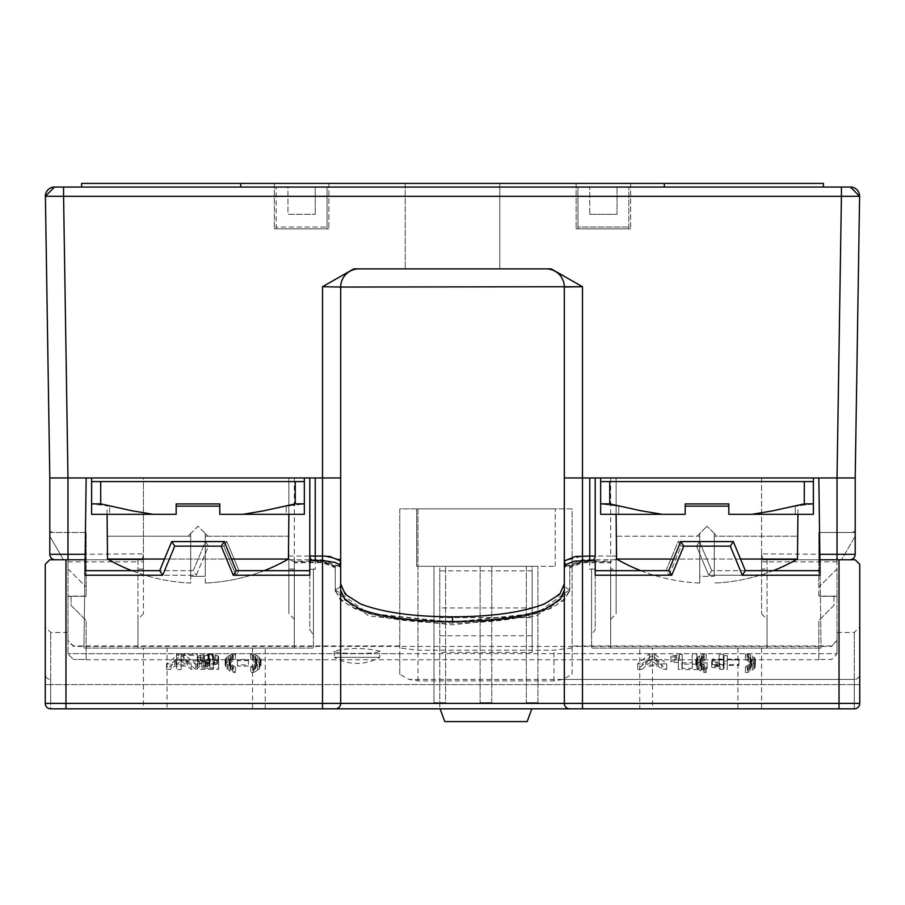 <?xml version="1.0" encoding="UTF-8"?>
<svg xmlns="http://www.w3.org/2000/svg" width="905" height="905" viewBox="0 0 905 905"><rect width="100%" height="100%" fill="white"/><g stroke="black" fill="none" stroke-linecap="round" stroke-linejoin="round"><path stroke-width="0.68" stroke-dasharray="4.53 3.39" d="M335.235 589.076A5.453 5.181 -0 0 0 340.687 583.895A5.453 5.181 0 0 1 335.235 589.076L335.235 566.089L335.235 589.63L368.731 613.703L452.5 622.414L536.269 613.703L569.765 589.63C563.193 610.513 524.108 621.35 452.5 622.12L368.629 613.318L354.952 608.771L340.088 599.608L335.246 589.63C341.807 610.513 380.892 621.35 452.5 622.12L536.371 613.318L550.048 608.771L564.912 599.608L569.765 589.076A5.453 5.181 180 0 1 564.313 583.895L564.313 477.953L855.202 477.953L616.124 477.953L616.124 613.714L616.124 481.584L761.569 481.584L761.569 613.714L761.569 553.894L837.023 554.312L837.023 596.316L818.844 596.316L818.844 532.491L853.392 532.491L853.392 531.586L855.202 531.586L853.392 531.586L853.392 532.491L818.844 532.491L818.844 587.04L837.023 568.86L837.023 559.765L849.75 559.765L837.023 559.765L841.56 559.765L855.202 536.133L841.56 559.765L837.023 559.765L849.75 559.765L837.023 559.765L837.023 561.869L837.023 559.765L855.202 559.765L859.75 564.313L859.75 703.4L854.297 703.4L854.297 708.853L582.492 708.853L854.297 708.853A5.453 5.453 0 0 0 859.75 703.4A5.453 5.453 0 0 1 854.297 708.853L569.765 708.853A5.453 5.453 0 0 1 564.313 703.4A5.453 5.453 0 0 0 569.765 708.853L335.235 708.853A5.453 5.453 0 0 0 340.687 703.4A5.453 5.453 0 0 1 335.235 708.853L50.703 708.853A5.453 5.453 0 0 1 45.25 703.4A5.453 5.453 0 0 0 50.703 708.853L50.703 703.4L45.25 703.4L50.703 703.4L50.703 708.853A5.453 5.453 0 0 1 45.25 703.4L45.25 684.61L45.25 703.4L65.975 703.4L65.975 559.765L49.798 559.765L45.25 564.313L45.25 703.4M854.297 708.276L854.297 703.4L859.75 703.4L859.75 627.041L859.75 703.4A5.453 5.453 0 0 1 854.297 708.853L854.297 708.276M776.66 514.312L728.83 514.312L728.83 503.927L685.198 503.927L685.198 506.144L728.83 506.144L728.83 514.312L795.269 514.312L795.269 506.144L795.269 514.312L776.66 514.312M751.919 514.312L813.38 514.312L813.38 503.927L795.269 506.144L813.38 503.927L813.38 514.312L813.38 503.87L804.285 503.87L773.085 510.759L751.919 514.312L728.83 514.312L728.83 503.927L685.198 503.927L685.198 514.312L618.771 514.312L618.771 506.155L616.113 505.827L618.771 506.155L618.771 514.312L685.198 514.312L685.198 506.144M616.565 559.041L616.565 536.224L699.746 536.224L697.02 536.224L699.746 536.224L699.746 583.024A181.577 181.577 0 0 1 616.565 559.041L797.463 559.041A181.577 181.577 0 0 1 714.294 583.024A181.577 181.577 0 0 0 773.221 570.67M640.819 570.67A181.577 181.577 0 0 0 699.746 583.024L699.746 576.236A159.02 112.446 0 0 0 714.294 576.236L714.294 536.224L797.463 536.224L714.294 536.224L717.02 536.224L714.294 536.224L714.294 576.236A159.02 112.446 0 0 1 699.746 576.236L699.746 533.498L707.02 526.224L697.02 536.224L699.746 533.498L699.746 583.024L699.746 536.224L616.113 536.224M740.539 559.041L673.524 559.041M729.634 708.853L639.767 708.853L729.634 708.853M639.767 648.093L737.937 648.093L639.767 648.093L639.767 708.853M737.937 648.093L737.937 708.853M589.766 214.327L617.04 214.327L589.766 214.327L617.04 214.327L589.766 214.327L589.766 187.064L589.766 214.327M617.04 187.064L617.04 214.327L617.04 187.064L589.766 187.064L617.04 187.064M577.763 228.875A9.095 9.095 0 0 0 577.944 227.053L628.851 227.053L577.944 227.053L577.944 187.064L628.851 187.064L577.944 187.064L628.851 187.064L577.944 187.064L577.944 228.875L630.672 228.875L576.134 228.875L630.672 228.875L576.134 228.875L628.851 228.875L628.851 187.064L628.851 227.053A9.095 9.095 0 0 0 629.043 228.875L577.763 228.875L629.043 228.875M630.672 183.421L630.672 228.875L630.672 183.421L576.134 183.421L630.672 183.421L576.134 183.421L576.134 228.875L576.134 183.421L630.672 183.421M167.063 708.853L265.233 708.853L167.063 708.853L167.063 648.093L265.233 648.093L265.233 708.853M327.056 228.875L274.328 228.875L274.328 183.421L328.866 183.421L274.328 183.421L328.866 183.421L274.328 183.421L274.328 228.875L328.866 228.875L274.328 228.875L328.866 228.875L308.413 228.875L327.056 228.875L327.056 187.064L276.149 187.064L327.056 187.064L276.149 187.064L308.413 187.064L287.96 187.064L287.96 214.327L315.234 214.327L287.96 214.327L315.234 214.327L287.96 214.327L287.96 187.064L315.234 187.064L287.96 187.064L315.234 187.064L315.234 214.327L315.234 187.064L308.413 187.064L327.056 187.064L327.056 227.053A9.095 9.095 0 0 0 327.237 228.875M328.866 183.421L328.866 228.875L328.866 183.421M276.149 228.875L276.149 187.064L276.149 227.053L327.056 227.053L276.149 227.053A9.095 9.095 0 0 1 275.957 228.875M109.731 514.312L176.17 514.312L109.731 514.312L109.731 506.144L109.731 514.312L91.62 514.312L91.62 503.927L91.62 514.312L109.731 514.312M109.731 506.144L91.62 503.927L109.731 506.144M176.17 506.144L176.17 514.312L176.17 503.927L219.802 503.927L219.802 506.144L176.17 506.144L176.17 503.927L176.17 514.312L91.62 514.312L91.62 503.87L100.715 503.87L131.915 510.759L153.081 514.312M176.17 503.927L219.802 503.927L219.802 514.312L304.34 514.312L304.34 503.927L286.229 506.155L288.887 505.827L286.229 506.155L286.229 514.312L219.802 514.312L219.802 506.144M264.181 570.67A181.577 181.577 0 0 1 205.254 583.024A181.577 181.577 0 0 0 288.435 559.041L107.537 559.041A181.577 181.577 0 0 0 190.706 583.024L190.706 536.224L107.537 536.224L107.537 559.041M107.073 536.224L190.706 536.224L187.98 536.224L190.706 536.224L190.706 583.024A181.577 181.577 0 0 1 131.779 570.67M334.216 651.136L334.33 657.313L379.772 657.313L334.33 657.313A45.454 45.454 0 0 0 379.772 657.313L379.885 651.136C364.658 647.663 349.443 647.663 334.216 651.136C335.574 652.596 343.176 653.376 357.045 653.467C370.926 653.376 378.528 652.596 379.885 651.136M405.225 268.876L499.775 268.876L405.225 268.876L405.225 183.421L499.775 183.421L499.775 268.876L499.775 183.421L405.225 183.421L405.225 268.876L546.134 268.876A18.179 18.179 0 0 1 564.313 287.055L340.687 287.055A18.179 18.179 0 0 1 358.866 268.876A18.179 18.179 -90 0 0 340.687 287.055A18.179 18.179 0 0 1 358.866 268.876L546.134 268.876L358.866 268.876A18.179 18.179 0 0 0 340.687 287.055L322.508 286.715L353.798 268.876L405.225 268.876L405.225 187.064L54.481 187.064M143.431 708.853L252.506 708.853L143.431 708.853L143.431 648.093L252.506 648.093L252.506 708.853M652.494 708.853L761.569 708.853L652.494 708.853L652.494 648.093L761.569 648.093L761.569 708.853M452.5 621.52L452.5 616.814C521.54 616 558.815 605.026 564.313 583.895L564.313 287.055A18.179 18.179 0 0 0 546.134 268.876A18.179 18.179 0 0 1 555.184 271.296A18.179 18.179 0 0 1 555.478 271.455A18.179 18.179 0 0 1 564.313 287.055A18.179 18.179 0 0 0 546.134 268.876L551.202 268.876L582.492 286.715L582.492 477.953L564.313 477.953L564.358 287.032M589.947 477.953L818.844 477.953L821.061 648.093L820.054 570.67L745.347 570.67L733.299 541.586L680.764 541.586L668.716 570.67L595.219 570.67L595.219 575.218L595.219 570.67L595.219 575.218L671.748 575.218L668.716 570.67M761.569 613.714L767.033 619.325L767.033 648.093L610.671 648.093L610.671 561.915L582.492 561.915L569.765 566.824L569.754 589.63L569.765 566.089L582.492 561.134L589.766 561.134L589.766 569.29L591.587 568.962L591.587 634.948L595.219 629.71L595.219 560.421L595.219 629.71M592.549 560.421A5.453 5.079 180 0 1 589.766 561.134L589.766 560.421M595.219 560.421L595.219 569.29L591.587 568.962M591.587 634.948L591.587 648.093L821.061 648.093L591.587 648.093L591.587 569.29L589.766 569.29M671.748 575.218L683.795 546.134L680.764 541.586M683.795 546.134L730.267 546.134L733.299 541.586M730.267 546.134L742.315 575.218L745.347 570.67M761.569 648.093L652.494 648.093M820.054 570.67L820.111 575.218L742.315 575.218M600.66 477.953L600.66 481.584L600.66 477.953L600.66 481.584L609.755 481.584L600.66 481.584L600.66 514.312L618.771 514.312L600.66 514.312L600.66 503.927L618.771 506.155L600.66 503.927L600.66 514.312L662.121 514.312L640.955 510.759L609.755 503.87L609.755 481.584L813.38 481.584L813.38 503.87M797.927 536.224L797.463 559.041M714.294 536.224L714.294 533.498L717.02 536.224L714.294 533.498L714.294 576.236L714.294 533.498L707.02 526.224L714.294 533.498L714.294 536.224M813.38 514.312L795.269 514.312L813.38 514.312M795.269 506.144L797.927 505.816L795.269 506.144M837.023 561.869L767.033 561.869L767.033 559.765L819.907 559.765M564.313 567.458L564.313 703.4A5.453 5.453 0 0 0 569.765 708.853L335.235 708.853A5.453 5.453 0 0 0 340.687 703.4L340.687 567.458M761.569 553.894L761.569 477.953L761.569 481.584L616.124 481.584L616.124 477.953L582.492 477.953L582.492 556.055L610.671 556.055L610.671 559.765L614.891 559.765L610.671 561.915L610.671 559.765L610.671 561.134L582.492 561.134L582.492 556.055L564.313 560.987A5.453 5.091 180 0 0 569.765 566.089A5.453 5.091 180 0 1 565.919 564.607M628.851 228.875L577.944 228.875M823.392 187.064L823.392 183.421L664.304 183.421L664.304 187.064L823.392 187.064L81.608 187.064L405.225 187.064L405.225 183.421L240.696 183.421L240.696 187.064M339.703 559.403L322.508 556.055L322.508 561.134L335.235 566.089L322.508 561.134L315.234 561.134L315.234 569.29L313.413 568.962L313.413 634.948L309.781 629.71L309.781 560.421L309.781 629.71M309.781 560.421L309.781 569.29L315.234 569.29M452.5 616.814C383.46 616 346.185 605.026 340.687 583.895A5.453 5.181 0 0 1 340.687 583.906L340.687 560.987A5.453 5.091 0 0 1 335.235 566.089A5.453 5.091 0 0 0 339.081 564.607M313.413 634.948L313.413 648.093L83.939 648.093L313.413 648.093L313.413 568.962M322.508 286.715L322.508 477.953L340.687 477.953L340.687 583.895L340.687 477.953L288.876 477.953L288.876 481.584L143.431 481.584L143.431 477.953L288.876 477.953L288.876 613.714L288.876 481.584L143.431 481.584L143.431 613.714L143.431 553.894L67.977 554.312L67.977 561.869L67.977 559.765L55.25 559.765L67.977 559.765L67.977 596.316L67.977 559.765L63.441 559.765L49.798 536.133L63.441 559.765L67.977 559.765L55.25 559.765L85.093 559.765L83.939 648.093L84.946 570.67L84.889 575.218L162.685 575.218L159.653 570.67L171.701 541.586L224.236 541.586L236.284 570.67L309.781 570.67L309.781 575.218L309.781 570.67M309.781 569.29L309.781 575.218L233.252 575.218L236.284 570.67M252.506 648.093L143.431 648.093M340.687 560.987L340.687 287.055M312.451 560.421A5.453 5.079 -0 0 0 315.234 561.134L315.234 560.421M84.946 570.67L159.653 570.67M233.252 575.218L221.205 546.134L174.733 546.134L171.701 541.586M221.205 546.134L224.236 541.586M85.161 554.312L86.156 477.953L315.053 477.953M45.397 196.295L49.798 477.953L143.431 477.953L143.431 553.894M304.34 503.915L304.34 514.312L286.229 514.312L286.229 506.155L304.34 503.927L304.34 514.312L242.879 514.312L264.045 510.759L295.245 503.87L304.34 503.836L304.34 481.584L91.62 481.584L91.62 477.953M164.461 559.041L231.476 559.041M190.706 576.236L190.706 533.498L187.98 536.224L190.706 533.498L190.706 576.236A159.02 112.446 180 0 0 205.254 576.236A159.02 112.446 180 0 1 190.706 576.236M205.254 583.024L205.254 536.224L288.435 536.224L205.254 536.224L207.98 536.224L205.254 536.224L205.254 583.024M288.435 559.041L288.887 536.224M205.254 533.498L205.254 576.236L205.254 533.498L197.98 526.224L190.706 533.498L190.706 536.224L190.706 533.498L197.98 526.224L207.98 536.224L205.254 533.498L205.254 536.224L205.254 533.498M55.25 559.765A5.453 5.453 0 0 1 49.798 554.312A5.453 5.453 0 0 0 55.25 559.765A5.453 5.453 0 0 1 49.798 554.312L49.798 531.586L51.608 531.586L51.608 532.491L86.156 532.491L49.798 532.491L51.608 532.491L51.608 531.586L49.798 531.586M309.781 477.953L309.781 556.055M304.34 477.953L304.329 481.584L304.34 477.953M531.801 708.853L527.174 721.579L444.74 721.579L440.102 708.853M572.13 653.67L572.13 674.304L562.763 679.429L553.951 680.899L417.952 680.899L409.139 679.429L399.772 674.304L399.772 508.859L417.952 508.859L399.772 508.859L399.772 647.969L417.952 650.197L553.951 650.197L572.13 647.969L572.13 645.944L572.13 653.67L837.023 653.67L67.977 653.67L399.772 653.67L399.772 647.969M439.773 617.583L439.773 570.851L532.129 570.851L532.129 566.315L439.773 566.315L439.773 707.936L439.773 617.583L532.129 617.583L532.129 652.448L439.773 652.448M532.129 652.448L532.129 566.315L555.218 566.315L416.685 566.315L416.685 508.859L416.685 566.315L439.773 566.315L439.773 570.851M433.959 702.665L445.588 702.665L445.588 566.315L445.588 702.665L433.959 702.665L433.959 566.315L433.959 702.665M433.959 566.315L445.588 566.315L433.959 566.315M399.772 674.304L399.772 653.67M399.772 645.944L73.429 645.944L67.977 640.435L67.977 654.01L73.429 659.462L67.977 654.01L67.977 640.898L73.429 646.408L831.571 646.408L837.023 640.898L837.023 653.67L837.023 632.493L837.023 654.01L831.571 659.462L818.844 659.462L831.571 659.462L837.023 654.01L837.023 596.316L837.023 640.898M201.826 661.906L201.826 660.899L208.953 660.899L208.953 654.304L213.161 654.304L213.161 663.863L201.826 661.906L201.826 667.358L213.161 669.315L213.161 659.768L208.953 659.768L208.953 666.351L201.826 666.351L201.826 667.358M209.926 663.388L209.926 668.84M209.926 663.863L209.926 669.315M207.652 662.37L207.652 667.822M206.035 662.087L206.035 667.539M201.826 660.899L201.826 666.351M208.953 660.899L208.953 666.351M208.953 654.304L208.953 659.768M213.161 654.304L213.161 659.768M213.161 663.863L213.161 669.315M197.29 659.768L176.577 659.768L176.577 669.598L181.113 669.598L181.113 660.91L197.29 660.91L197.29 654.304L197.29 655.446L181.113 655.446L181.113 664.146L176.577 664.146L176.577 654.304L197.29 654.304M176.577 654.304L176.577 659.768M176.577 664.146L176.577 669.598M181.113 664.146L181.113 669.598M181.113 655.446L181.113 660.91M197.29 655.446L197.29 660.91M67.977 640.435L67.977 596.316L86.156 596.316L86.156 532.491L86.156 596.316L67.977 596.316L67.977 640.898M71.065 596.316L67.977 596.316L71.065 596.316L71.065 605.4L86.156 620.491L86.156 659.462L73.429 659.462L86.156 659.462L86.156 620.491L71.065 605.4L71.065 596.316M67.977 561.869L137.967 561.869L137.967 559.765L67.977 559.765L86.156 559.765L86.156 532.491L86.156 559.765L67.977 559.765L137.967 559.765L137.967 561.915L142.198 559.765L65.975 559.765M86.156 532.491L51.608 532.491L86.156 532.491M49.798 532.491L49.798 536.133L49.798 532.491M86.156 596.124L67.977 596.124L86.156 596.124M67.977 568.86L86.156 587.04L67.977 568.86M217.042 664.055L203.772 666.906L201.826 668.014L218.659 668.014L218.659 669.327L196.973 669.327L199.236 666.725L213.161 663.614L214.451 662.415L212.833 661.238L208.297 660.831L203.444 661.329L201.826 663.014L197.618 663.014L198.263 661.657L200.209 660.661L207.98 659.768L215.752 660.424L218.015 661.329L218.659 662.415L218.015 663.614L217.042 664.055L217.042 658.591L218.659 656.962L218.015 655.876L212.505 654.473L200.209 655.209L198.263 656.204L198.263 661.657M198.263 656.204L197.618 657.562L201.826 657.562L203.444 655.876L208.297 655.378L212.833 655.786L214.451 656.962L213.161 658.161L199.236 661.272L196.973 663.863L218.659 663.863L218.659 662.55L201.826 662.55L203.772 661.453L217.042 658.591M214.451 659.474L214.451 664.926M209.27 660.367L209.27 665.82M205.39 661.091L205.39 666.544M203.772 661.453L203.772 666.906M201.826 662.55L201.826 668.014M218.659 662.55L218.659 668.014M218.659 663.863L218.659 669.327M199.236 661.272L199.236 666.725M201.826 660.458L201.826 665.91M205.062 659.745L205.062 665.198M207.007 659.383L207.007 664.836M209.926 658.942L209.926 664.406M213.161 658.161L213.161 663.614M213.161 658.071L213.161 663.535M214.451 656.962L214.451 662.415M213.161 655.876L213.161 661.329M212.833 655.786L212.833 661.238M209.27 655.378L209.27 660.831M208.297 655.378L208.297 660.831M204.417 655.706L204.417 661.159M203.444 655.876L203.444 661.329M202.154 656.883L202.154 662.336M201.826 657.471L201.826 662.924M201.826 657.562L201.826 663.014M200.209 655.209L200.209 660.661M200.537 655.13L200.537 660.582M203.772 654.473L203.772 659.926M207.98 654.315L207.98 659.768M208.297 654.315L208.297 659.768M212.505 654.473L212.505 659.926M215.752 654.96L215.752 660.424M218.015 655.876L218.015 661.329M218.659 656.962L218.659 662.415M218.015 658.161L218.015 663.614M255.572 671.431L253.626 672.415L250.708 672.415L255.244 668.942L256.862 666.363L255.889 663.094L250.708 659.451L253.626 659.451L257.834 661.408L261.07 665.548L259.124 669.044L255.572 671.431L255.572 665.978L259.124 663.58L261.07 660.096L257.834 655.955L253.626 653.987L250.708 653.987L255.244 656.962L256.862 660.096L255.244 663.489L250.708 666.962L253.626 666.962L255.572 665.978M253.626 666.962L253.626 672.415M250.708 666.962L250.708 672.415M252.653 665.684L252.653 671.148M254.271 664.44L254.271 669.892M255.244 663.489L255.244 668.942M256.217 662.189L256.217 667.641M256.862 660.91L256.862 666.363M256.862 660.096L256.862 665.548M256.545 658.863L256.545 664.315M255.889 657.641L255.889 663.094M255.244 656.962L255.244 662.415M253.954 655.876L253.954 661.329M252.325 654.801L252.325 660.254M250.708 653.987L250.708 659.451M253.626 653.987L253.626 659.451M255.889 654.96L255.889 660.424M257.834 655.955L257.834 661.408M259.124 656.883L259.124 662.336M260.097 657.992L260.097 663.444M260.753 659.213L260.753 664.666M261.07 660.096L261.07 665.548M260.753 661.453L260.753 666.906M259.78 662.652L259.78 668.105M259.124 663.58L259.124 669.044M257.506 664.723L257.506 670.175M248.445 666.091L237.438 666.091L237.438 664.926L248.445 664.926L248.445 659.474L237.438 659.474L237.438 660.639L248.445 660.639M237.438 660.639L237.438 666.091M237.438 659.474L237.438 664.926M248.445 659.474L248.445 664.926M233.558 671.34L235.492 672.415L232.585 672.415L229.994 671.239L225.141 666.453L226.103 663.094L228.377 661.238L232.585 659.451L235.492 659.451L231.612 661.487L229.022 665.548L230.639 668.942L233.558 671.34L233.558 665.888L230.639 663.489L229.022 660.096L231.612 656.034L235.492 653.987L232.585 653.987L226.103 657.641L225.141 661.001L229.994 665.786L232.585 666.962L235.492 666.962L233.558 665.888M235.492 666.962L235.492 672.415M232.585 666.962L232.585 672.415M229.994 665.786L229.994 671.239M228.049 664.53L228.049 669.983M227.076 663.58L227.076 669.044M225.786 662.279L225.786 667.732M225.141 661.001L225.141 666.453M225.141 660.096L225.141 665.548M225.458 658.863L225.458 664.315M226.103 657.641L226.103 663.094M227.076 656.883L227.076 662.336M228.377 655.786L228.377 661.238M230.311 654.801L230.311 660.254M232.585 653.987L232.585 659.451M235.492 653.987L235.492 659.451M233.23 655.05L233.23 660.503M231.612 656.034L231.612 661.487M230.639 656.962L230.639 662.415M229.666 658.161L229.666 663.614M229.35 659.383L229.35 664.836M229.022 660.096L229.022 665.548M229.35 661.363L229.35 666.815M229.994 662.652L229.994 668.105M230.639 663.489L230.639 668.942M231.94 664.632L231.94 670.085M196.973 663.863L196.973 669.327M197.618 662.37L197.618 667.822M196.973 663.772L196.973 669.225M197.618 657.562L197.618 663.014M197.618 657.392L197.618 662.845M178.839 659.451L183.692 659.451L195.672 669.327L191.147 669.327L187.584 666.182L174.631 666.182L171.068 669.327L166.543 669.327L178.839 659.451L178.839 653.987L166.543 663.863L171.068 663.863L174.631 660.729L187.584 660.729L191.147 663.863L195.672 663.863L183.692 653.987L178.839 653.987M183.692 653.987L183.692 659.451M195.672 663.863L195.672 669.327M191.147 663.863L191.147 669.327M187.584 660.729L187.584 666.182M174.631 660.729L174.631 666.182M171.068 663.863L171.068 669.327M166.543 663.863L166.543 669.327M181.113 655.378L186.283 659.564L175.932 659.564L181.113 655.378L181.113 660.831L175.932 665.017L186.283 665.017L181.113 660.831M175.932 659.564L175.932 665.017M186.283 659.564L186.283 665.017M45.25 674.259L45.25 627.041L45.25 674.259A5.453 5.17 180 0 0 50.703 679.429L50.703 632.493L50.703 679.429A5.453 5.17 -0 0 1 45.25 674.259M91.62 481.584L91.62 503.87M219.802 503.927L219.802 514.312L242.879 514.312M81.608 187.064L81.608 183.421L240.696 183.421M143.431 613.714L137.967 619.325L137.967 561.915L137.967 648.093L294.329 648.093L294.329 559.765L290.607 559.765A5.453 5.079 180 0 1 288.876 556.055L322.508 556.055L322.508 477.953L49.798 477.953L67.977 477.953L63.576 187.064M137.967 619.325L137.967 648.093L294.329 648.093L294.329 562.684L322.508 562.684L335.235 567.797L335.235 591.372L368.686 615.988L452.5 624.812L536.314 615.988L569.765 591.372L569.765 567.797L582.492 562.684L610.671 562.684L610.671 569.053L616.124 569.053L616.124 575.218L616.124 559.765L616.124 569.053M294.329 477.953L294.329 559.765L290.109 559.765L294.329 561.915L294.329 562.684M288.876 575.218L288.876 559.765L288.876 575.218L288.876 570.67L288.876 575.218L235.99 575.218L239.022 570.67L288.876 570.67L239.022 570.67L235.99 575.218L288.876 575.218M143.409 554.312L142.198 559.765M193.285 570.67L143.431 570.67L193.285 570.67L196.306 575.218L193.285 570.67L205.446 541.586L226.85 541.586L205.446 541.586L193.285 570.67M143.431 570.67L143.431 575.218L143.431 570.67M137.967 559.822L143.431 559.822L143.431 575.218L143.431 561.869L137.967 561.869M143.431 569.053L137.967 569.053M143.431 559.822L143.431 561.869M335.235 567.797L335.235 566.824L322.508 561.915L294.329 561.915L294.329 561.134L322.508 561.134L322.508 560.421M294.329 559.765L294.329 561.134M265.233 648.093L167.063 648.093M294.329 619.325L288.876 613.714M208.478 546.134L205.446 541.586L208.478 546.134L223.818 546.134L226.85 541.586L239.022 570.67L226.85 541.586L223.818 546.134L208.478 546.134L196.306 575.218L143.431 575.218L196.306 575.218L208.478 546.134M294.329 569.053L288.876 569.053M288.876 559.765L322.508 559.765L340.687 567.141L340.687 703.4L340.699 591.372C347.022 611.803 384.297 622.38 452.5 623.115C520.703 622.38 557.978 611.803 564.301 591.372L564.313 703.4L322.508 703.4L322.508 708.853L65.975 708.853L65.975 703.4L322.508 703.4L322.508 559.765M340.687 567.141L340.687 590.818M335.235 589.63L335.235 591.372M664.304 187.064L850.519 187.064M664.304 183.421L405.225 183.421M499.775 183.421L499.775 268.876M859.603 196.295L855.202 477.953L837.023 477.953L841.424 187.064M582.492 560.421L582.492 561.134L569.765 566.089L569.765 567.797M616.124 559.765L582.492 559.765L564.313 567.141L564.313 703.4L582.492 703.4L582.492 708.853M564.313 567.141L564.313 590.818M610.671 561.134L610.671 562.684M767.033 619.325L767.033 561.915L767.033 648.093L610.671 648.093L610.671 569.053M837.023 477.953L837.023 554.312L855.202 554.312L855.202 531.586L855.202 554.312A5.453 5.453 0 0 1 849.75 559.765A5.453 5.453 0 0 0 855.202 554.312L855.202 477.953M761.591 554.312L762.802 559.765L767.033 559.765L767.033 561.869L762.802 559.765M767.033 559.765L767.033 561.915L767.033 559.765L837.023 559.765L767.033 559.765M761.569 570.67L711.715 570.67L761.569 570.67L761.569 575.218L761.569 570.67M665.978 570.67L616.124 570.67L665.978 570.67L669.01 575.218L665.978 570.67L678.15 541.586L699.554 541.586L678.15 541.586L665.978 570.67M767.033 559.822L761.569 559.822L761.569 575.218L708.694 575.218L711.715 570.67L708.694 575.218L761.569 575.218L761.569 569.053L767.033 569.053M761.569 569.053L761.569 561.869L767.033 561.869M761.569 559.822L761.569 561.869M610.671 559.765L614.891 559.765M610.671 477.953L610.671 556.055L616.124 556.055A5.453 5.079 -0 0 1 614.393 559.765M610.671 619.325L616.124 613.714M681.182 546.134L678.15 541.586L681.182 546.134L696.522 546.134L699.554 541.586L711.715 570.67L699.554 541.586L696.522 546.134L681.182 546.134L669.01 575.218L616.124 575.218L669.01 575.218L681.182 546.134M569.765 589.63L569.765 591.372M564.313 508.859L564.313 583.895A5.453 5.181 180 0 0 569.765 589.076M600.671 481.584L813.38 481.584L813.38 477.953M685.198 503.927L685.198 514.312L662.121 514.312M569.765 708.853L335.235 708.853M322.508 708.853L50.703 708.853M727.258 665.458L727.258 669.327L724.023 669.327L724.023 665.458L712.371 665.458L712.371 664.575L724.023 664.575L724.023 661.08L727.258 661.08L727.258 664.575L738.91 664.575L738.91 665.458L727.258 665.458L727.258 660.005L738.91 660.005L738.91 659.123L727.258 659.123L727.258 655.627L724.023 655.627L724.023 659.123L712.371 659.123L712.371 660.005L724.023 660.005L724.023 663.863L727.258 663.863L727.258 660.005M699.418 661.238L703.298 659.451L706.217 659.451L702.653 661.487L700.063 664.836L701.68 668.942L706.217 672.415L703.298 672.415L701.036 671.239L697.8 669.044L695.855 665.548L699.418 661.238L699.418 655.786L696.183 658.863L695.855 660.096L697.8 663.58L703.298 666.962L706.217 666.962L701.68 663.489L700.063 660.096L701.68 656.962L706.217 653.987L703.298 653.987L699.418 655.786M642.12 669.327L637.584 669.327L649.564 659.451L654.417 659.451L666.725 669.327L661.86 669.327L658.308 666.182L645.672 666.182L642.12 669.327L642.12 663.863L645.672 660.729L658.308 660.729L661.86 663.863L666.725 663.863L654.417 653.987L649.564 653.987L637.584 663.863L642.12 663.863M678.377 662.415L670.933 662.415L670.933 661.487L682.257 659.768L682.257 669.327L678.377 669.327L678.377 656.962L678.377 663.863L682.257 663.863L682.257 654.315L670.933 656.034L670.933 656.962L678.377 656.962M747.01 660.254L745.392 659.451L747.983 659.451L752.508 661.408L755.426 664.666L755.426 666.906L753.808 669.044L747.983 672.415L745.392 672.415L748.955 669.892L751.546 666.363L750.573 663.094L747.01 660.254L747.01 654.801L750.573 657.641L751.546 660.91L748.955 664.44L745.392 666.962L750.245 665.978L755.426 661.453L755.426 659.213L753.808 656.883L747.983 653.987L745.392 653.987L747.01 654.801M692.291 659.768L692.291 668.286L681.94 668.286L681.94 669.598L707.19 669.598L707.19 668.286L696.827 668.286L696.827 659.768L692.291 659.768L692.291 654.304L696.827 654.304L696.827 662.833L707.19 662.833L707.19 664.146L681.94 664.146L681.94 662.833L692.291 662.833L692.291 654.304M720.142 669.315L723.378 669.315L723.378 659.768L719.17 659.768L719.17 666.351L711.726 666.351L711.726 667.358L717.869 667.822L720.142 669.315L719.814 663.388L717.869 662.37L711.726 661.906L711.726 660.899L719.17 660.899L719.17 654.304L723.378 654.304L723.378 663.863L720.142 663.863M818.844 659.462L818.844 620.491L818.844 659.462M837.023 640.435L831.571 645.944L572.13 645.944M417.952 680.899L417.952 508.859L553.951 508.859L417.952 508.859L417.952 650.197M555.218 566.315L555.218 508.859L416.685 508.859L555.218 508.859L555.218 566.315M439.773 635.763L532.129 635.763M532.129 617.583L532.129 607.945L439.773 607.945M532.129 607.945L532.129 570.851M526.314 566.315L537.955 566.315L526.314 566.315L526.314 702.665L526.314 566.315M480.136 566.315L491.766 566.315L480.136 566.315L480.136 702.665L480.136 566.315M572.13 674.304L572.13 508.859L553.951 508.859L572.13 508.859L572.13 647.969M657.007 665.017L652.154 660.831L646.973 665.017L657.007 665.017L657.007 659.564L646.973 659.564L652.154 655.378L657.007 659.564M537.955 702.665L526.314 702.665L537.955 702.665L537.955 566.315L537.955 702.665M491.766 702.665L480.136 702.665L491.766 702.665L491.766 566.315L491.766 702.665M652.154 655.378L652.154 660.831M646.973 659.564L646.973 665.017M748.627 655.876L748.627 661.329M749.917 656.962L749.917 662.415M750.573 657.641L750.573 663.094M751.218 658.863L751.218 664.315M751.546 660.096L751.546 665.548M751.546 660.91L751.546 666.363M750.89 662.189L750.89 667.641M749.917 663.489L749.917 668.942M748.955 664.44L748.955 669.892M747.326 665.684L747.326 671.148M745.392 666.962L745.392 672.415M747.983 666.962L747.983 672.415M750.245 665.978L750.245 671.431M752.191 664.723L752.191 670.175M753.808 663.58L753.808 669.044M754.453 662.652L754.453 668.105M755.426 661.453L755.426 666.906M755.426 659.213L755.426 664.666M754.781 657.992L754.781 663.444M753.808 656.883L753.808 662.336M752.508 655.955L752.508 661.408M750.573 654.96L750.573 660.424M747.983 653.987L747.983 659.451M745.392 653.987L745.392 659.451M678.377 663.863L678.377 669.327M682.257 663.863L682.257 669.327M682.257 654.315L682.257 659.768M679.35 654.315L679.35 659.768M679.022 654.722L679.022 660.175M676.759 655.537L676.759 660.989M675.141 655.786L675.141 661.238M670.933 656.034L670.933 661.487M670.933 656.962L670.933 662.415M645.672 660.729L645.672 666.182M658.308 660.729L658.308 666.182M661.86 663.863L661.86 669.327M666.725 663.863L666.725 669.327M654.417 653.987L654.417 659.451M649.564 653.987L649.564 659.451M637.584 663.863L637.584 669.327M697.8 656.883L697.8 662.336M696.183 658.863L696.183 664.315M695.855 660.096L695.855 665.548M696.183 661.001L696.183 666.453M696.827 662.279L696.827 667.732M697.8 663.58L697.8 669.044M699.09 664.53L699.09 669.983M701.036 665.786L701.036 671.239M703.298 666.962L703.298 672.415M706.217 666.962L706.217 672.415M704.599 665.888L704.599 671.34M702.981 664.632L702.981 670.085M701.68 663.489L701.68 668.942M701.036 662.652L701.036 668.105M700.391 661.363L700.391 666.815M700.063 660.096L700.063 665.548M700.063 659.383L700.063 664.836M700.708 658.161L700.708 663.614M701.68 656.962L701.68 662.415M702.653 656.034L702.653 661.487M704.271 655.05L704.271 660.503M706.217 653.987L706.217 659.451M703.298 653.987L703.298 659.451M701.364 654.801L701.364 660.254M738.91 660.005L738.91 665.458M738.91 659.123L738.91 664.575M727.258 659.123L727.258 664.575M727.258 655.627L727.258 661.08M724.023 655.627L724.023 661.08M724.023 659.123L724.023 664.575M712.371 659.123L712.371 664.575M712.371 660.005L712.371 665.458M724.023 660.005L724.023 665.458M724.023 663.863L724.023 669.327M727.258 663.863L727.258 669.327M595.219 477.953L595.219 556.055M681.94 664.146L681.94 669.598M707.19 664.146L707.19 669.598M681.94 662.833L681.94 668.286M692.291 662.833L692.291 668.286M696.827 654.304L696.827 659.768M696.827 662.833L696.827 668.286M707.19 662.833L707.19 668.286M719.17 660.899L719.17 666.351M711.726 660.899L711.726 666.351M719.17 654.304L719.17 659.768M723.378 654.304L723.378 659.768M723.378 663.863L723.378 669.315M719.814 663.388L719.814 668.84M717.869 662.37L717.869 667.822M716.251 662.087L716.251 667.539M711.726 661.906L711.726 667.358M833.935 605.4L818.844 620.491L833.935 605.4L833.935 596.316L837.023 596.316L818.844 596.124L837.023 596.316L833.935 596.316L833.935 605.4M818.844 559.765L818.844 532.491L855.202 532.491L818.844 532.491L818.844 559.765L837.023 559.765L818.844 559.765M855.202 536.133L855.202 532.491L855.202 536.133M818.844 596.124L818.844 587.04L837.023 568.86L837.023 596.124L818.844 596.124M813.38 481.584L609.755 481.584M728.83 506.144L728.83 503.927M174.733 546.134L162.685 575.218M50.703 684.61L45.25 684.61L50.703 684.61L50.703 679.429L50.703 703.4L50.703 684.61L854.297 684.61L50.703 684.61M100.715 503.87L100.715 481.584M295.245 481.584L295.245 503.87M46.212 196.34L405.225 196.317M67.977 477.953L67.977 554.312L49.798 554.312M235.99 575.218L223.818 546.134L235.99 575.218M322.508 561.915L322.508 562.684M858.788 196.34L499.775 196.317M582.492 561.915L582.492 562.684M859.75 703.4L582.492 703.4L582.492 559.765M839.025 708.853L839.025 559.765M696.522 546.134L708.694 575.218L696.522 546.134M562.763 679.429L854.297 679.429L854.297 684.61L854.297 679.429L409.139 679.429M854.297 679.429L854.297 632.493L854.297 679.429A5.453 5.17 0 0 0 859.75 674.259A5.453 5.17 180 0 1 854.297 679.429M553.951 680.899L553.951 650.197M50.703 703.4L854.297 703.4L854.297 684.61L859.75 684.61L854.297 684.61L854.297 703.4L50.703 703.4M697.155 657.641L697.155 663.094M804.285 503.87L804.285 481.584M616.113 505.827L616.113 514.312M107.073 514.312L107.073 505.816M288.887 514.312L288.887 505.827M67.977 632.493L50.703 632.493L45.25 627.041M797.927 514.312L797.927 505.816M837.023 632.493L854.297 632.493L859.75 627.041M86.156 659.756L818.844 659.756"/><path stroke-width="1.36" d="M728.83 506.155L685.198 506.155M616.113 514.312L616.565 559.041A181.577 181.577 0 0 0 640.819 570.67M773.221 570.67A181.577 181.577 0 0 0 797.463 559.041L740.539 559.041M673.524 559.041L616.565 559.041M131.779 570.67A181.577 181.577 0 0 1 107.537 559.041L107.073 514.312M107.537 559.041L164.461 559.041M564.313 508.859L564.313 287.055L564.313 477.953L589.766 477.953L589.766 556.055L575.32 556.462L564.313 560.987L564.313 287.055A18.179 18.179 0 0 0 546.134 268.876L546.134 268.876M358.866 268.876A18.179 18.179 0 0 0 340.687 287.055L582.492 286.715L551.202 268.876L353.798 268.876L322.508 286.715L340.687 287.055L340.687 477.953L86.156 477.953L84.889 575.218L162.685 575.218L159.653 570.67L84.946 570.67M589.766 477.953L855.202 477.953L859.603 196.295A9.095 9.095 0 0 0 850.519 187.064L54.481 187.064A9.095 9.095 0 0 0 45.397 196.295A9.095 9.095 0 0 1 54.481 187.064L45.397 196.295L46.212 196.34M565.919 564.607A5.453 5.091 180 0 1 564.313 560.987L564.313 583.895L559.686 594.37L544.437 603.963C522.038 612.47 491.392 616.758 452.5 616.814C413.608 616.758 382.962 612.47 360.563 603.963L345.314 594.37L340.687 583.895L340.687 477.953L322.508 477.953L322.508 286.715M592.549 560.421A5.453 5.079 180 0 0 595.219 556.055L595.219 477.953M595.219 569.29L595.219 570.67L668.716 570.67L680.764 541.586L733.299 541.586L745.347 570.67L820.054 570.67M582.492 708.853L569.765 708.853L582.492 708.853L582.492 703.4L859.75 703.4A5.453 5.453 0 0 1 854.297 708.853L569.765 708.853A5.453 5.453 0 0 1 564.313 703.4L564.313 567.458L566.134 564.426L574.596 561.134L595.219 560.421L595.219 575.218L671.748 575.218L668.716 570.67M859.75 703.4L859.75 564.313L855.202 559.765L819.907 559.765L820.111 575.218L742.315 575.218L745.347 570.67M742.315 575.218L730.267 546.134L733.299 541.586M730.267 546.134L683.795 546.134L680.764 541.586M855.202 477.953L855.202 554.312A5.453 5.453 0 0 1 849.75 559.765A5.453 5.453 0 0 0 855.202 554.312L837.023 554.312L837.023 477.953L841.424 196.317L859.603 196.295A9.095 9.095 0 0 0 850.519 187.064L859.603 196.295L858.788 196.34M797.463 559.041L797.927 514.312M813.38 503.927L813.38 481.584L600.66 481.584L600.66 503.87L609.755 503.87L640.955 510.759L662.121 514.312L685.198 514.312L685.198 503.927L728.83 503.927L728.83 514.312L751.919 514.312L773.085 510.759L804.285 503.87L813.38 503.87L813.38 514.312L751.919 514.312M662.121 514.312L600.66 514.312L600.66 503.87L609.755 503.87L609.755 481.584M600.66 481.584L600.66 477.953M813.38 481.584L813.38 477.953M818.844 477.953L819.907 559.765M564.313 290.109L564.313 477.953L589.947 477.953M823.392 187.064L823.392 183.421L664.304 183.421L664.304 187.064M564.709 286.987L582.492 286.715L582.492 703.4L340.687 703.4L340.687 567.458L338.866 564.426L335.235 562.457L322.508 560.421L322.508 703.4L45.25 703.4L45.25 564.313L49.798 559.765L65.975 559.765L65.975 708.853L335.235 708.853A5.453 5.453 0 0 0 340.687 703.4L322.508 703.4L322.508 708.853L335.235 708.853L322.508 708.853M162.685 575.218L174.733 546.134L221.205 546.134L233.252 575.218L309.781 575.218L309.781 556.055L309.781 560.421L322.508 560.421L322.508 556.055L329.68 556.462L340.687 560.987L339.703 559.403M340.687 590.173L344.839 599.608L359.443 608.771C381.514 617.142 412.533 621.396 452.5 621.52C492.467 621.396 523.486 617.142 545.557 608.771L560.161 599.608L564.313 590.173M67.977 559.765L67.977 554.312L85.161 554.312L85.093 559.765L65.975 559.765M339.081 564.607A5.453 5.091 0 0 0 340.687 560.987M309.781 570.67L236.284 570.67L224.236 541.586L171.701 541.586L159.653 570.67M233.252 575.218L236.284 570.67M221.205 546.134L224.236 541.586M174.733 546.134L171.701 541.586M50.703 708.853L65.975 708.853L50.703 708.853A5.453 5.453 0 0 1 45.25 703.4M569.765 708.853L335.235 708.853M315.053 477.953L322.508 477.953L322.508 556.055L315.234 556.055L315.234 560.421M309.781 477.953L309.781 556.055A5.453 5.079 -0 0 0 312.451 560.421M86.156 477.953L49.798 477.953L49.798 554.312A5.453 5.453 0 0 0 55.25 559.765M91.62 481.584L304.34 481.584L304.34 503.87L295.245 503.87L264.045 510.759L242.879 514.312L219.802 514.312L219.802 503.927L176.17 503.927L176.17 514.312L153.081 514.312L131.915 510.759L100.715 503.87L91.62 503.87L91.62 477.953M304.34 481.584L304.34 477.953M231.476 559.041L288.435 559.041A181.577 181.577 0 0 1 264.181 570.67M288.887 514.312L288.435 559.041M242.879 514.312L304.34 514.312L304.34 503.915M176.17 506.155L219.802 506.155M91.62 503.87L91.62 514.312L153.081 514.312M49.798 531.586L49.798 477.953L45.397 196.295L54.481 187.064M664.304 183.421L240.696 183.421L240.696 187.064M81.608 187.064L81.608 183.421L240.696 183.421M440.102 708.853L444.74 721.579L527.174 721.579L531.801 708.853M595.219 556.055L589.766 556.055L589.766 560.421M683.795 546.134L671.748 575.218M839.025 708.853L839.025 559.765M819.84 554.312L837.023 554.312L837.023 559.765M804.285 481.584L804.285 503.87M452.5 622.12L452.5 616.814M49.798 554.312L67.977 554.312L67.977 477.953L63.576 196.317L841.424 196.317L841.424 187.064M315.234 477.953L315.234 556.055L309.781 556.055M100.715 481.584L100.715 503.87M295.245 503.87L295.245 481.584M63.576 187.064L63.576 196.317L45.397 196.295M859.603 196.295L850.519 187.064M564.313 323.673L564.313 319.85M564.313 341.027L564.313 337.214M564.313 358.38L564.313 354.568M564.313 375.733L564.313 371.921M564.313 393.087L564.313 389.274M564.313 410.44L564.313 406.628M564.313 427.794L564.313 423.981M564.313 445.158L564.313 441.335M564.313 462.512L564.313 458.688M564.313 306.32L564.313 302.496M564.313 477.953L564.313 474.899"/></g></svg>
